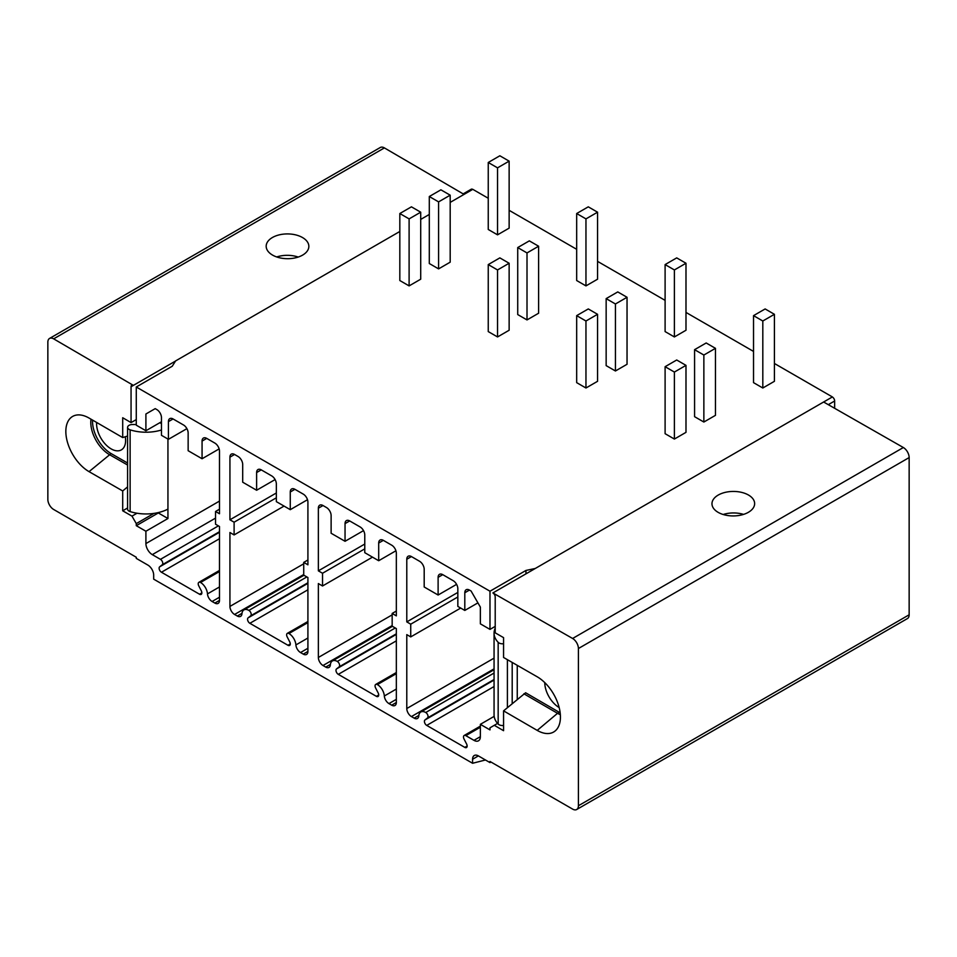 <?xml version="1.0" encoding="UTF-8"?>
<svg xmlns="http://www.w3.org/2000/svg" width="957" height="957" viewBox="0 0 957 957"><rect width="100%" height="100%" fill="white"/><g stroke="black" fill="none" stroke-linecap="round" stroke-linejoin="round"><path stroke-width="1.44" d="M219.488 570.432L198.889 582.323A3.278 1.89 -120 0 1 200.527 582.478A9.845 5.682 -120 0 1 207.478 593.89A6.567 3.792 -120 0 0 212.095 601.486L214.846 603.066A6.567 3.792 -120 0 0 218.124 603.4A6.567 3.792 -120 0 0 219.488 600.386L219.488 526.494L215.54 524.209L215.54 511.481L219.488 509.208M215.54 511.481L219.488 513.753L219.488 451.118A6.567 3.792 -120 0 0 214.846 443.079L206.724 438.39A6.567 3.792 -120 0 0 203.434 438.055A6.567 3.792 -120 0 0 202.071 441.069L202.071 458.75L188.146 450.711L188.146 433.019A6.567 3.792 -120 0 0 183.505 424.98L173.061 418.951A6.567 3.792 -120 0 0 169.784 418.628A6.567 3.792 -120 0 0 168.42 421.63L168.42 439.323L161.458 435.303L161.458 417.611A6.567 3.792 -120 0 0 156.816 409.572L155.19 408.639L145.907 413.998L145.907 430.746L161.458 421.774M145.907 531.243L167.954 518.515L158.324 512.952L136.277 525.68L145.907 531.243L145.907 543.576A9.032 5.216 -120 0 0 152.295 554.629L160.453 559.343L218.423 525.872M136.277 424.513L132.521 424.513A4.929 2.847 0 0 0 127.592 427.36L127.592 509.1A4.929 2.847 0 0 0 130.128 511.588A32.825 18.949 0 0 0 167.93 509.112L167.954 518.515M167.942 509.124L167.942 439.048M145.907 413.998L155.19 408.639M161.458 423.64L159.831 422.707M92.566 420.087A26.258 15.156 -120 0 0 111.096 453.558L127.592 463.032M125.271 436.775A20.516 11.843 60 0 1 125.606 440.495A20.516 11.843 60 0 1 121.348 449.886A20.516 11.843 60 0 1 105.545 444.383A20.516 11.843 60 0 1 96.585 423.736A20.516 11.843 60 0 1 96.633 422.456M127.592 427.36A4.929 2.847 0 0 0 130.128 429.849A32.825 18.949 0 0 0 161.458 429.992M127.592 486.862L122.699 490.965L122.699 510.799L131.982 516.134L136.277 523.611L136.277 525.68M136.277 523.611L153.981 513.383M122.699 490.965L89.049 471.645A32.825 18.949 60 0 1 66.954 440.304A32.825 18.949 60 0 1 75.507 415.266A32.825 18.949 60 0 1 89.049 418.053L122.699 437.576L127.592 436.045M198.889 582.323A3.278 1.89 -120 0 0 198.757 585.851L201.317 590.852A3.278 1.89 -120 0 1 201.173 594.393A3.278 1.89 -120 0 1 199.535 594.237L161.446 572.238A3.278 1.89 -120 0 1 159.34 569.487A3.278 1.89 -120 0 1 159.663 566.819L162.223 564.774A3.278 1.89 -120 0 0 162.558 562.106A3.278 1.89 -120 0 0 160.453 559.343M490.977 762.023L489.984 762.597L489.984 761.461L572.609 809.096A8.206 4.737 -120 0 0 576.712 809.502A8.206 4.737 -120 0 0 578.411 805.746L578.411 648.523A8.206 4.737 -120 0 0 572.609 638.475L492.891 592.945A3.278 1.89 60 0 1 495.212 596.977L495.212 632.84L503.573 637.637L503.561 657.471L537.224 676.802A32.825 18.949 60 0 1 557.871 703.287A32.825 18.949 60 0 1 556.065 730.119A32.825 18.949 60 0 1 537.212 730.394L503.561 710.86L503.573 730.693L494.279 725.31L489.984 727.822L489.984 729.904L480.354 724.341L480.354 736.663A9.032 5.216 60 0 1 478.488 740.802A9.032 5.216 60 0 1 473.978 740.347L465.82 735.646A3.278 1.89 60 0 0 464.169 735.478A3.278 1.89 60 0 0 464.037 739.019L466.597 744.02A3.278 1.89 60 0 1 466.466 747.561A3.278 1.89 60 0 1 464.815 747.393L426.726 725.406A3.278 1.89 60 0 1 424.621 722.643A3.278 1.89 60 0 1 424.956 719.975L427.516 717.929A3.278 1.89 60 0 0 427.839 715.262A3.278 1.89 60 0 0 425.733 712.498A9.845 5.682 60 0 0 420.817 712.008A9.845 5.682 60 0 0 418.795 715.896A6.567 3.792 60 0 1 417.443 718.48A6.567 3.792 60 0 1 414.166 718.145L411.426 716.566A6.567 3.792 60 0 1 406.785 708.527L406.785 634.623L410.732 636.907L410.732 624.179L406.785 621.894L406.785 559.247A6.567 3.792 60 0 1 408.149 556.244A6.567 3.792 60 0 1 411.426 556.567L419.549 561.257A6.567 3.792 60 0 1 424.19 569.295L424.19 586.988L438.115 595.027L438.115 577.346A6.567 3.792 60 0 1 439.478 574.332A6.567 3.792 60 0 1 442.756 574.655L453.199 580.696A6.567 3.792 60 0 1 457.841 588.734L457.841 606.415L464.803 610.434L464.803 592.754A6.567 3.792 60 0 1 466.167 589.739A6.567 3.792 60 0 1 469.444 590.074L471.071 591.007L480.354 607.085L480.354 623.832L489.984 629.395L489.984 591.211L136.277 386.999L136.277 425.183L145.907 430.746M489.984 762.597L478.38 755.898A8.206 4.737 60 0 0 474.277 755.492A8.206 4.737 60 0 0 472.579 759.248L478.38 755.898M175.538 361.052L133.382 385.384A3.278 1.89 -120 0 0 131.731 385.228A3.278 1.89 -120 0 0 131.061 386.724L133.382 385.384L53.652 338.85A8.206 4.737 60 0 0 49.549 338.443A8.206 4.737 60 0 0 47.85 342.199L47.85 499.422A8.206 4.737 60 0 0 53.652 509.471L136.277 557.249L136.277 558.386L147.88 565.085A8.206 4.737 -120 0 1 153.682 575.133L153.682 579.152L472.579 763.267L472.579 759.248M131.061 386.724L131.061 422.599L122.699 417.742L122.699 437.576M396.342 672.532L375.742 684.422A3.278 1.89 -120 0 1 377.393 684.59A9.845 5.682 -120 0 1 384.331 695.99A6.567 3.792 -120 0 0 388.961 703.598L391.7 705.177A6.567 3.792 -120 0 0 394.978 705.5A6.567 3.792 -120 0 0 396.342 702.498L396.342 628.593L392.167 626.189L392.167 613.449L396.342 615.865L396.342 553.218A6.567 3.792 -120 0 0 391.7 545.179L383.338 540.358A6.567 3.792 -120 0 0 380.061 540.035A6.567 3.792 -120 0 0 378.697 543.038L378.697 560.73L364.773 552.679L364.773 534.999A6.567 3.792 -120 0 0 360.131 526.96L349.688 520.931A6.567 3.792 -120 0 0 346.41 520.596A6.567 3.792 -120 0 0 345.046 523.611L345.046 541.291L331.122 533.252L331.122 515.572A6.567 3.792 -120 0 0 326.481 507.533L322.999 505.523A6.567 3.792 -120 0 0 319.71 505.188A6.567 3.792 -120 0 0 318.358 508.203L318.358 570.839L322.533 573.255L322.533 585.983L318.358 583.567L318.358 657.471A6.567 3.792 -120 0 0 322.999 665.51L325.739 667.101A6.567 3.792 -120 0 0 329.017 667.424A6.567 3.792 -120 0 0 330.368 664.84A9.845 5.682 -120 0 1 332.378 660.964A9.845 5.682 -120 0 1 337.307 661.443L395.277 627.983M375.742 684.422A3.278 1.89 -120 0 0 375.611 687.963L378.171 692.964A3.278 1.89 -120 0 1 378.027 696.505A3.278 1.89 -120 0 1 376.388 696.337L338.3 674.35A3.278 1.89 -120 0 1 336.194 671.587A3.278 1.89 -120 0 1 336.529 668.919L339.089 666.873A3.278 1.89 -120 0 0 339.412 664.206A3.278 1.89 -120 0 0 337.307 661.443M307.915 621.488L287.315 633.367A3.278 1.89 -120 0 1 288.954 633.534A9.845 5.682 -120 0 1 295.904 644.934A6.567 3.792 -120 0 0 300.522 652.542L303.273 654.121A6.567 3.792 -120 0 0 306.551 654.444A6.567 3.792 -120 0 0 307.915 651.442L307.915 577.538L303.728 575.133L303.728 562.405L307.915 564.809L307.915 502.162A6.567 3.792 -120 0 0 303.273 494.123L294.912 489.302A6.567 3.792 -120 0 0 291.634 488.979A6.567 3.792 -120 0 0 290.27 491.982L290.27 509.674L276.346 501.635L276.346 483.943A6.567 3.792 -120 0 0 271.704 475.904L261.261 469.875A6.567 3.792 -120 0 0 257.983 469.552A6.567 3.792 -120 0 0 256.62 472.555L256.62 490.247L242.695 482.196L242.695 464.516A6.567 3.792 -120 0 0 238.054 456.477L234.573 454.467A6.567 3.792 -120 0 0 231.283 454.144A6.567 3.792 -120 0 0 229.931 457.147L229.931 519.795L234.106 522.199L234.106 534.927L229.931 532.523L229.931 606.415A6.567 3.792 -120 0 0 234.573 614.466L237.312 616.045A6.567 3.792 -120 0 0 240.59 616.368A6.567 3.792 -120 0 0 241.942 613.784A9.845 5.682 -120 0 1 243.951 609.908A9.845 5.682 -120 0 1 248.88 610.399L306.85 576.927M287.315 633.367A3.278 1.89 -120 0 0 287.184 636.907L289.744 641.908A3.278 1.89 -120 0 1 289.6 645.449A3.278 1.89 -120 0 1 287.961 645.281L249.873 623.294A3.278 1.89 -120 0 1 247.767 620.531A3.278 1.89 -120 0 1 248.102 617.863L250.662 615.818A3.278 1.89 -120 0 0 250.985 613.15A3.278 1.89 -120 0 0 248.88 610.399M234.106 534.927L284.062 506.086M234.106 522.199L276.346 497.807M229.931 519.795L276.346 492.987M256.62 490.247L275.102 479.577M290.27 509.674L307.496 499.721M303.728 562.405L307.915 559.989M322.533 585.983L372.488 557.141M322.533 573.255L364.773 548.863M318.358 570.839L364.773 544.043M345.046 541.291L363.528 530.621M378.697 560.73L395.923 550.777M392.167 613.449L396.342 611.045M131.061 422.599L136.277 419.585M136.277 386.999L172.248 366.232L175.621 360.909L399.823 231.474M49.549 338.443L380.288 147.498A8.206 4.737 60 0 1 384.391 147.904L464.037 194.403M302.603 255.112A21.329 12.381 -179.7 0 1 279.324 257.72A21.329 12.381 -179.7 0 1 266.178 246.212A21.329 12.381 -179.7 0 1 272.434 237.503A21.329 12.381 -179.7 0 1 295.713 234.896A21.329 12.381 -179.7 0 1 308.848 246.416A21.329 12.381 -179.7 0 1 302.603 255.112M834.648 408.304L834.648 400.995A3.278 1.89 60 0 0 832.327 396.976L535.119 568.566L832.327 396.976M450.185 202.394L472.794 189.342L488.249 198.255M509.136 210.325L576.676 249.31M597.563 261.369L665.103 300.366M685.99 312.425L753.53 351.422M774.416 363.481L832.339 396.916M472.734 189.378A3.278 1.89 -120 0 0 471.167 189.259L463.152 193.888M576.712 809.502L907.451 618.557A8.206 4.737 -120 0 0 909.15 614.801L909.15 457.578A8.206 4.737 -120 0 0 903.348 447.529L823.618 402M492.891 592.945L535.119 568.566M718.217 495.068A21.329 12.25 -0.3 0 0 711.972 503.789A21.329 12.25 -0.3 0 0 725.167 515.033A21.329 12.25 -0.3 0 0 748.398 512.294A21.329 12.25 -0.3 0 0 754.642 503.585A21.329 12.25 -0.3 0 0 741.448 492.341A21.329 12.25 -0.3 0 0 718.217 495.068M472.579 763.267L485.474 759.99M489.984 591.211L525.967 570.444L525.967 573.853M525.967 570.444L535.166 568.494M489.984 629.395L495.212 626.38M560.347 714.688A26.258 15.156 60 0 1 557.524 713.312L559.271 712.307A26.258 15.156 -120 0 0 560.168 712.798M559.271 712.307L525.62 692.772L503.561 710.86M517.259 699.34L517.259 665.33M544.76 682.604A20.516 11.843 -120 0 0 559.175 707.558M503.573 643.726A4.929 2.847 180 0 1 498.166 642.326A32.825 18.949 180 0 1 494.063 633.151A32.825 18.949 180 0 1 495.212 628.187M503.573 725.466A4.929 2.847 180 0 1 498.166 724.066A32.825 18.949 180 0 1 494.063 714.891L494.063 633.151M480.354 724.341L494.159 716.362M494.279 725.31L497.568 723.408M537.212 730.394L557.524 713.312L523.874 693.777M406.785 621.894L457.841 592.419M410.732 624.179L457.841 596.977M410.732 636.907L460.688 608.066M438.115 595.027L456.597 584.356M464.803 610.434L477.926 602.862M507.401 659.672L507.401 707.642L507.401 659.672M429.298 214.452L420.709 219.416M665.103 366.698L665.103 433.688L674.386 439.06L685.99 432.349L685.99 365.359L676.707 359.999L665.103 366.698L674.386 372.058L685.99 365.359M694.579 349.676L694.579 416.678L703.862 422.037L715.465 415.338L715.465 348.336L706.182 342.977L694.579 349.676L703.862 355.035L715.465 348.336M753.53 315.643L753.53 382.644L762.813 388.004L774.416 381.305L774.416 314.303L765.133 308.944L753.53 315.643L762.813 321.002L774.416 314.303M576.676 315.643L576.676 382.644L585.959 388.004L597.563 381.305L597.563 314.303L588.28 308.944L576.676 315.643L585.959 321.002L597.563 314.303M606.152 298.62L606.152 365.622L615.435 370.981L627.038 364.282L627.038 297.28L617.755 291.921L606.152 298.62L615.435 303.979L627.038 297.28M665.103 264.587L665.103 331.589L674.386 336.948L685.99 330.249L685.99 263.247L676.707 257.888L665.103 264.587L674.386 269.946L685.99 263.247M488.249 264.587L488.249 331.589L497.532 336.948L509.136 330.249L509.136 263.247L499.853 257.888L488.249 264.587L497.532 269.946L509.136 263.247M517.725 247.564L517.725 314.566L527.008 319.925L538.612 313.226L538.612 246.224L529.329 240.865L517.725 247.564L527.008 252.935L538.612 246.224M576.676 213.531L576.676 280.533L585.959 285.892L597.563 279.193L597.563 212.191L588.28 206.832L576.676 213.531L585.959 218.89L597.563 212.191M399.823 213.531L399.823 280.533L409.106 285.892L420.709 279.193L420.709 212.191L411.426 206.832L399.823 213.531L409.106 218.89L420.709 212.191M429.298 196.52L429.298 263.522L438.581 268.881L450.185 262.182L450.185 195.18L440.902 189.821L429.298 196.52L438.581 201.879L450.185 195.18M488.249 162.487L488.249 229.477L497.532 234.836L509.136 228.137L509.136 161.147L499.853 155.776L488.249 162.487L497.532 167.846L509.136 161.147M674.386 439.06L674.386 372.058M703.862 422.037L703.862 355.035M762.813 388.004L762.813 321.002M585.959 388.004L585.959 321.002M615.435 370.981L615.435 303.979M674.386 336.948L674.386 269.946M497.532 336.948L497.532 269.946M527.008 319.925L527.008 252.935M585.959 285.892L585.959 218.89M409.106 285.892L409.106 218.89M438.581 268.881L438.581 201.879M497.532 234.836L497.532 167.846M743.565 514.388A21.329 12.25 -0.3 0 0 723.145 514.495M276.717 256.954A21.329 12.381 -179.7 0 1 298.213 257.062M127.592 465.03L109.349 454.563A26.258 15.156 60 0 1 91.011 419.19M122.699 510.799L127.592 507.976M131.982 516.134L137.018 513.227M168.42 439.323L186.902 428.652M202.071 458.75L219.141 448.905M145.907 543.576L219.488 501.097M130.128 429.849L130.128 511.588M229.931 606.415L303.728 563.805M234.573 614.466L303.728 574.523M229.931 457.147L234.573 454.467M303.273 654.121L307.915 651.442M300.522 652.542L307.915 648.272M295.904 644.934L307.915 638.008M288.954 633.534L307.915 622.588M287.961 645.281L290.282 643.941M249.873 623.294L307.915 589.787M248.102 617.863L307.915 583.339M250.662 615.818L307.915 582.765M237.312 616.045L241.977 613.341M256.62 472.555L261.261 469.875M290.27 491.982L294.912 489.302M318.358 657.471L392.167 614.861M322.999 665.51L392.167 625.579M318.358 508.203L322.999 505.523M391.7 705.177L396.342 702.498M388.961 703.598L396.342 699.328M384.331 695.99L396.342 689.052M377.393 684.59L396.342 673.644M376.388 696.337L378.709 694.997M338.3 674.35L396.342 640.843M336.529 668.919L396.342 634.383M339.089 666.873L396.342 633.821M325.739 667.101L330.404 664.397M345.046 523.611L349.688 520.931M378.697 543.038L383.338 540.358M53.652 338.85L384.391 147.904M828.295 404.667L834.648 400.995M572.609 638.475L903.348 447.529M578.411 648.523L909.15 457.578M578.411 805.746L909.15 614.801M512.198 662.435L512.198 703.598M498.166 642.326L498.166 724.066M473.978 740.347L480.354 736.663M465.82 735.646L480.354 727.248M464.815 747.393L467.136 746.053M426.726 725.406L494.063 686.528M424.956 719.975L494.063 680.068M427.516 717.929L494.063 679.506M425.733 712.498L494.063 673.046M414.166 718.145L418.843 715.453M411.426 716.566L494.063 668.859M406.785 708.527L494.063 658.141M406.785 559.247L411.426 556.567M438.115 577.346L442.756 574.655M464.803 592.754L469.444 590.074M89.049 471.645L111.096 453.558M152.295 554.629L215.54 518.12M214.846 603.066L219.488 600.386M212.095 601.486L219.488 597.228M207.478 593.89L219.488 586.952M200.527 582.478L219.488 571.544M199.535 594.237L201.855 592.897M161.446 572.238L219.488 538.731M159.663 566.819L219.488 532.283M162.223 564.774L219.488 531.709M168.42 421.63L173.061 418.951M202.071 441.069L206.724 438.39M303.955 575.265L243.951 609.908M392.394 626.321L332.378 660.964M464.169 735.478L480.354 726.136M420.817 712.008L494.063 669.721"/></g></svg>
